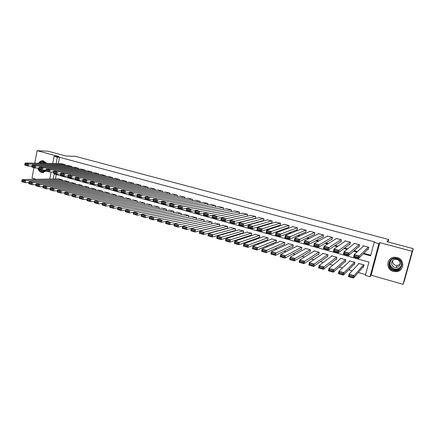 <?xml version="1.0" encoding="UTF-8"?>
<svg xmlns="http://www.w3.org/2000/svg" width="435" height="435" viewBox="0 0 435 435"><rect width="100%" height="100%" fill="white"/><g stroke="black" fill="none" stroke-linecap="round" stroke-linejoin="round"><path stroke-width="0.65" d="M37.834 168.051C38.41 170.346 39.672 171.82 41.624 172.472L42.298 172.603L46.186 171.064M46.898 163.413L43.217 160.749C41.26 160.575 39.705 161.407 38.546 163.255M398.596 268.754L399.803 268.373M393.365 271.38L396.035 271.663C404.186 271.543 405.164 259.336 397.15 257.531L394.893 257.248C386.53 257.031 385.214 269.466 393.365 271.38M33.946 167.644L32.027 178.067L36.344 179.302M52.722 163.522L54.076 156.339L58.866 156.518L37.073 150.673L47.98 151.211L65.864 155.98L75.456 156.355L388.716 239.516L386.933 241.648L413.25 248.668L404.419 280.64L403.022 284.327L412.135 251.299L379.842 242.638L378.858 243.703L370.016 276.731L365.378 275.399L368.923 262.098L54.168 173.984L53.228 178.954M379.842 242.638L371.12 275.192L403.022 284.327M371.12 275.192L370.016 276.731M215.211 231.458L215.646 231.583M223.519 233.845L224.139 234.025M231.909 236.254L232.714 236.482M240.381 238.684L241.376 238.967M248.929 241.137L250.12 241.474M257.563 243.611L258.945 244.008M266.28 246.112L267.862 246.569M275.078 248.641L276.867 249.152M283.963 251.191L285.958 251.762M292.934 253.763L295.142 254.393M301.999 256.362L304.418 257.058M311.145 258.988L313.787 259.744M320.388 261.642L323.248 262.463M329.719 264.317L332.813 265.203M339.142 267.025L342.47 267.976M348.663 269.754L352.225 270.777M358.282 272.517L365.59 274.61M37.073 150.673L34.767 163.185M413.25 248.668L412.135 251.299M65.174 165.43L65.321 164.669L61.384 163.685M71.748 167.241L71.9 166.458L67.931 165.469M78.376 169.068L78.534 168.263L74.532 167.268M85.059 170.911L85.222 170.085L81.182 169.079M91.796 172.771L91.964 171.923L87.892 170.911M98.587 174.647L98.761 173.772L94.656 172.755M105.433 176.539L105.613 175.637L101.475 174.614M112.339 178.448L112.529 177.518L108.353 176.49M119.299 180.373L119.494 179.416L115.286 178.383M126.319 182.319L126.525 181.33L122.278 180.286M133.398 184.282L133.61 183.26L129.331 182.211M140.538 186.262L140.755 185.207L136.438 184.152M147.737 188.263L147.965 187.17L143.61 186.109M154.996 190.28L155.235 189.149L150.842 188.078M162.315 192.319L162.565 191.144L158.133 190.073M169.699 194.374L169.96 193.156L165.49 192.08M177.143 196.457L177.42 195.19L172.907 194.102M184.652 198.556L184.946 197.234L180.389 196.147M192.226 200.676L192.531 199.306L187.942 198.208M199.866 202.824L200.187 201.389L195.554 200.29M207.571 204.994L207.914 203.493L203.232 202.389M215.347 207.185L215.706 205.614L210.986 204.504M223.188 209.404L223.563 207.751L218.8 206.641M231.094 211.649L231.496 209.909L226.689 208.8M239.071 213.922L239.5 212.09L234.644 210.975M247.118 216.222L247.575 214.286L242.67 213.172M255.236 218.555L255.72 216.505L250.772 215.39M263.023 220.741L263.436 220.855L263.942 218.745L258.945 217.63M271.309 223.008L271.728 223.122L272.239 221.002L267.193 219.887M279.672 225.297L280.091 225.412L280.613 223.285L275.513 222.171M288.111 227.603L288.535 227.722L289.058 225.586L283.979 224.199L283.914 224.476M296.626 229.936L297.056 230.05L297.589 227.907L292.461 226.51L292.391 226.809M305.223 232.285L305.658 232.404L306.196 230.251L301.02 228.843L300.938 229.163M313.901 234.661L314.336 234.775L314.88 232.616L309.66 231.192L309.573 231.545M322.661 237.053L323.096 237.173L323.651 235.003L318.382 233.568L318.284 233.948M331.497 239.473L331.943 239.593L332.503 237.412L327.18 235.966L327.076 236.384M340.426 241.914L340.871 242.034L341.437 239.843L336.065 238.385L335.945 238.853M349.43 244.378L349.887 244.503L350.458 242.3L345.037 240.827L344.901 241.36M358.527 246.862L358.984 246.988L359.566 244.78L354.09 243.29L353.932 243.899M363.024 267.025L363.481 267.155L364.062 264.958L358.576 263.409L358.348 264.262M353.9 264.442L354.356 264.572L354.933 262.381L349.49 260.848L349.3 261.576M344.863 261.881L345.314 262.011L345.885 259.825L340.496 258.308L340.328 258.945M335.912 259.347L336.358 259.472L336.918 257.297L331.584 255.791L331.437 256.356M327.044 256.829L327.49 256.954L328.044 254.796L322.754 253.3L322.629 253.806M318.262 254.344L318.697 254.464L319.246 252.311L314.01 250.837L313.896 251.294M309.562 251.876L309.992 252.001L310.536 249.853L305.343 248.39L305.239 248.809M300.938 249.434L301.368 249.554L301.901 247.417L296.762 245.965L296.665 246.351M292.396 247.015L292.82 247.134L293.348 245.003L288.253 243.567L288.166 243.926M283.93 244.617L284.354 244.731L284.876 242.616L279.825 241.191L279.743 241.523M275.545 242.235L275.964 242.355L276.475 240.245L271.473 238.831L271.402 239.141M267.231 239.881L267.65 240L268.156 237.896L263.197 236.499L263.131 236.787M258.999 237.548L259.407 237.662L259.912 235.569L254.997 234.188L254.932 234.46M250.837 235.237L251.245 235.351L251.74 233.263L246.808 232.149M242.746 232.942L243.149 233.057L243.638 230.98L238.761 229.865M234.731 230.67L235.134 230.784L235.618 228.718L230.778 227.597M226.787 228.418L227.184 228.533L227.663 226.472L222.872 225.352M56.24 174.565L55.419 178.91M219.322 226.222L219.778 224.248L215.031 223.133M211.535 223.922L211.965 222.04L207.261 220.931M203.814 221.654L204.216 219.854L199.556 218.745M196.152 219.409L196.538 217.69L191.922 216.581M188.562 217.19L188.926 215.542L184.353 214.439M181.036 214.993L181.379 213.416L176.849 212.313M173.57 212.818L173.902 211.301L169.411 210.208M166.17 210.67L166.485 209.213L162.032 208.12M158.829 208.539L159.134 207.136L154.719 206.049M151.554 206.435L151.842 205.081L147.465 203.999M144.338 204.347L144.616 203.042L140.277 201.965M137.183 202.28L137.444 201.019L133.148 199.948M130.087 200.23L130.337 199.012L126.074 197.947M123.045 198.208L123.29 197.022L119.065 195.967M116.069 196.196L116.303 195.054L112.11 193.999M109.147 194.206L109.37 193.096L105.216 192.052M102.279 192.232L102.497 191.155L98.375 190.117M95.472 190.28L95.678 189.236L91.595 188.203M88.718 188.339L88.919 187.327L84.868 186.3M82.019 186.419L82.215 185.435L78.197 184.413M75.375 184.516L75.559 183.559L71.574 182.542M68.784 182.629L68.964 181.694L65.011 180.688M62.243 180.759L62.417 179.851L58.497 178.845M363.252 253.839L370.587 255.867L374.165 242.442L374.649 241.963L59.513 157.296L58.317 163.625M245.867 220.724L246.194 220.811M254.426 223.084L254.975 223.237M263.061 225.471L263.838 225.683M271.777 227.875L272.788 228.157M280.58 230.305L281.826 230.653M289.471 232.763L290.955 233.171M298.448 235.243L300.177 235.716M307.507 237.744L309.492 238.288M316.658 240.267L318.898 240.887M325.902 242.822L328.403 243.513M335.238 245.4L338 246.161M344.667 247.999L347.701 248.836M354.188 250.631L357.499 251.544M363.807 253.284L370.761 255.209M367.711 249.375L368.173 249.5L368.76 247.287L363.236 245.78L363.046 246.493M254.812 218.495L255.122 218.582M388.058 241.947L388.716 239.516M54.076 156.339L57.338 157.22L56.131 163.587M59.513 157.296L57.338 157.22M374.165 242.442L378.858 243.703M49.802 179.024L51.123 172.015M244.611 221.034L244.938 221.127M253.213 223.416L253.768 223.568M261.897 225.814L262.68 226.031M270.668 228.239L271.685 228.522M279.52 230.686L280.776 231.034M288.465 233.16L289.96 233.573M297.491 235.656L299.231 236.14M306.61 238.179L308.6 238.728M315.815 240.724L318.067 241.343M325.114 243.295L327.626 243.986M334.504 245.889L337.288 246.656M343.993 248.51L347.048 249.358M353.573 251.164L356.907 252.082M368.298 247.156L359.337 255.943L358.685 258.412L368.385 248.7M357.94 257.623L358.685 258.412L353.579 256.987L354.226 254.524L359.337 255.943L358.201 256.639L354.617 255.639L354.362 256.628L357.94 257.623L358.201 256.639M363.693 245.905L354.226 254.524L354.617 255.639M353.579 256.987L354.362 256.628M363.606 264.828L354.144 275.6L353.503 278.047L348.435 276.573L349.071 274.132L359.033 263.539M363.736 266.204L353.503 278.047L352.752 277.296L353.013 276.317L349.452 275.284L349.196 276.263L352.752 277.296M349.452 275.284L349.071 274.132L354.144 275.6L353.013 276.317M349.196 276.263L348.435 276.573M396.943 258.374C405.213 260.331 401.744 272.935 393.675 270.342C385.492 268.357 388.874 255.867 396.943 258.374M393.833 269.836L395.937 270.064C402.473 269.988 403.283 260.206 396.856 258.754L395.018 258.531C388.346 258.385 387.319 268.313 393.833 269.836M400.053 264.235L397.198 265.578L395.768 265.421C393.381 264.513 392.375 262.865 392.762 260.483M394.768 267.302L396.225 267.46C400.847 267.433 401.44 260.516 396.899 259.488L395.578 259.331C390.886 259.249 390.184 266.242 394.768 267.302M390.983 258.385C385.829 261.397 387.433 269.798 393.436 271.228L396.084 271.511C400.292 270.896 402.549 268.558 402.859 264.496M398.764 268.667L399.885 268.286M46.034 170.509C43.435 172.592 41.178 172.129 39.27 169.128M39.966 169.324L42.945 171.423L46.099 170.15M43.386 160.776C41.521 160.684 40.042 161.51 38.943 163.261M38.226 168.051L38.302 168.378C39.052 170.792 40.504 172.184 42.652 172.564L43.451 172.581M39.748 163.277C41.961 160.928 44.174 160.972 46.393 163.402M46.175 163.397L43.685 161.94L40.406 163.294M359.109 244.655L349.142 253.11L348.5 255.562L359.163 246.313M347.744 254.779L348.5 255.562L343.449 254.154L344.085 251.702L349.142 253.11L348 253.795L344.455 252.806L344.199 253.79L347.744 254.779L348 253.795M354.547 243.415L344.085 251.702L344.455 252.806M343.449 254.154L344.199 253.79M350.006 242.175L339.055 250.304L338.419 252.746L350.039 243.915M337.652 251.963L338.419 252.746L333.422 251.348L334.053 248.912L339.055 250.304L337.903 250.979L334.395 250.005L334.145 250.979L337.652 251.963L337.903 250.979M345.488 240.946L334.053 248.912L334.395 250.005M333.422 251.348L334.145 250.979M340.991 239.723L329.072 247.526L328.452 249.962L341.007 241.523M327.669 249.173L328.452 249.962L323.504 248.581L324.124 246.15L329.072 247.526L327.919 248.2L324.445 247.232L324.2 248.206L327.669 249.173L327.919 248.2M336.516 238.505L324.124 246.15L324.445 247.232M323.504 248.581L324.2 248.206M332.057 237.292L319.198 244.78L318.583 247.205L332.063 239.136M317.789 246.417L318.583 247.205L313.689 245.835L314.298 243.421L319.198 244.78L318.034 245.443L314.597 244.486L314.353 245.454L317.789 246.417L318.034 245.443M327.626 236.085L314.298 243.421L314.597 244.486M313.689 245.835L314.353 245.454M354.476 262.251L344.025 272.674L343.389 275.105L338.376 273.648L339.006 271.222L349.941 260.973M354.568 263.768L343.389 275.105L342.628 274.354L342.883 273.381L339.365 272.364L339.11 273.338L342.628 274.354M339.365 272.364L339.006 271.222L344.025 272.674L342.883 273.381M339.11 273.338L338.376 273.648M345.433 259.7L334.009 269.776L333.384 272.201L328.42 270.76L329.045 268.341L340.942 258.433M345.493 261.315L333.384 272.201L332.612 271.451L332.862 270.478L329.377 269.472L329.132 270.44L332.612 271.451M329.377 269.472L329.045 268.341L334.009 269.776L332.862 270.478M329.132 270.44L328.42 270.76M336.472 257.172L324.102 266.911L323.482 269.325L318.572 267.895L319.187 265.491L332.03 255.916M336.516 258.858L323.482 269.325L322.699 268.569L322.944 267.607L319.497 266.606L319.252 267.568L322.699 268.569M319.497 266.606L319.187 265.491L324.102 266.911L322.944 267.607M319.252 267.568L318.572 267.895M327.599 254.671L314.298 264.078L313.689 266.476L308.828 265.062L309.432 262.669L323.194 253.426M327.626 256.411L313.689 266.476L312.89 265.725L313.135 264.763L309.72 263.773L309.481 264.736L312.89 265.725M309.72 263.773L309.432 262.669L314.298 264.078L313.135 264.763M309.481 264.736L308.828 265.062M323.21 234.884L309.426 242.061L308.817 244.475L323.205 236.76M308.013 243.687L308.817 244.475L303.973 243.121L304.576 240.713L309.426 242.061L308.252 242.719L304.853 241.773L304.614 242.735L308.013 243.687L308.252 242.719M318.817 233.687L304.576 240.713L304.853 241.773M303.973 243.121L304.614 242.735M318.812 252.191L304.592 261.272L303.994 263.659L299.182 262.261L299.78 259.88L314.445 250.957M318.822 253.975L303.994 263.659L303.184 262.903L303.423 261.946L300.047 260.973L299.807 261.924L303.184 262.903M300.047 260.973L299.78 259.88L304.592 261.272L303.423 261.946M299.807 261.924L299.182 262.261M314.445 232.497L299.753 239.375L299.155 241.773L314.429 234.4M298.339 240.985L299.155 241.773L294.359 240.43L294.957 238.037L299.753 239.375L298.579 240.022L295.213 239.087L294.974 240.044L298.339 240.985L298.579 240.022M310.095 231.311L294.957 238.037L295.213 239.087M294.359 240.43L294.974 240.044M310.101 249.733L294.99 258.493L294.397 260.869L289.639 259.488L290.227 257.118L305.778 248.51M310.106 251.555L294.397 260.869L293.576 260.119L293.81 259.162L290.471 258.194L290.237 259.146L293.576 260.119M290.471 258.194L290.227 257.118L294.99 258.493L293.81 259.162M290.237 259.146L289.639 259.488M305.762 230.131L290.183 236.711L289.59 239.098L305.74 232.062M288.764 238.309L289.59 239.098L284.849 237.771L285.431 235.389L290.183 236.711L288.998 237.352L285.67 236.428L285.436 237.379L288.764 238.309L288.998 237.352M301.45 228.957L285.431 235.389L285.67 236.428M284.849 237.771L285.436 237.379M301.471 247.297L285.485 255.742L284.903 258.113L280.189 256.742L280.771 254.383L297.187 246.09M301.471 249.146L284.903 258.113L284.066 257.357L284.3 256.411L280.994 255.448L280.765 256.4L284.066 257.357M280.994 255.448L280.771 254.383L285.485 255.742L284.3 256.411M280.765 256.4L280.189 256.742M297.159 227.788L280.711 234.079L280.129 236.455L297.132 229.734M279.286 235.661L280.129 236.455L275.431 235.139L276.007 232.768L280.711 234.079L279.52 234.71L276.225 233.791L275.991 234.742L279.286 235.661L279.52 234.71M292.885 226.624L276.007 232.768L276.225 233.791M275.431 235.139L275.991 234.742M292.924 244.883L276.078 253.023L275.502 255.383L270.836 254.024L271.413 251.675L288.677 243.687M292.913 246.754L275.502 255.383L274.659 254.627L274.887 253.681L271.614 252.735L271.386 253.676L274.659 254.627M271.614 252.735L271.413 251.675L276.078 253.023L274.887 253.681M271.386 253.676L270.836 254.024M288.633 225.471L271.331 231.469L270.76 233.834L288.606 227.429M269.907 233.046L270.76 233.834L266.111 232.535L266.682 230.175L271.331 231.469L270.135 232.094L266.878 231.186L266.65 232.132L269.907 233.046L270.135 232.094M284.403 224.319L266.682 230.175L266.878 231.186M266.111 232.535L266.65 232.132M284.452 242.496L266.769 250.332L266.198 252.675L261.582 251.338L262.147 248.994L280.243 241.311M284.441 244.383L266.198 252.675L265.345 251.919L265.573 250.979L262.332 250.043L262.104 250.979L265.345 251.919M262.332 250.043L262.147 248.994L266.769 250.332L265.573 250.979M262.104 250.979L261.582 251.338M280.189 223.171L262.049 228.886L261.484 231.246L280.156 225.14M260.625 230.452L261.484 231.246L256.884 229.957L257.444 227.608L262.049 228.886L260.848 229.511L257.623 228.609L257.395 229.549L260.625 230.452L260.848 229.511M275.997 222.029L257.444 227.608L257.623 228.609M256.884 229.957L257.395 229.549M276.056 240.125L257.547 247.667L256.987 250L252.42 248.673L252.974 246.34L271.891 238.951M276.04 242.029L256.987 250L256.123 249.244L256.345 248.309L253.143 247.379L252.92 248.314L256.123 249.244M253.143 247.379L252.974 246.34L257.547 247.667L256.345 248.309M252.92 248.314L252.42 248.673M271.821 220.893L252.865 226.33L252.305 228.679L271.788 222.867M251.435 227.886L252.305 228.679L247.754 227.402L248.303 225.064L252.865 226.33L251.658 226.945L248.461 226.059L248.238 226.994L251.435 227.886L251.658 226.945M267.666 219.762L248.303 225.064L248.461 226.059M247.754 227.402L248.238 226.994M267.742 237.782L248.423 245.025L247.874 247.352L243.35 246.036L243.899 243.72L263.61 236.613M267.721 239.696L247.874 247.352L246.998 246.596L247.216 245.666L244.04 244.742L243.823 245.672L246.998 246.596M244.04 244.742L243.899 243.72L248.423 245.025L247.216 245.666M243.823 245.672L243.35 246.036M263.528 218.631L243.769 223.802L243.219 226.14L263.496 220.616M242.338 225.346L243.219 226.14L238.712 224.879L239.255 222.546L243.769 223.802L242.556 224.411L239.391 223.53L239.174 224.465L242.338 225.346L242.556 224.411M259.412 217.511L239.255 222.546L239.391 223.53M238.712 224.879L239.174 224.465M259.499 235.455L239.391 242.415L238.848 244.731L234.367 243.426L234.911 241.12L255.405 234.302M259.477 237.379L238.848 244.731L237.961 243.97L238.179 243.045L235.036 242.132L234.818 243.062L237.961 243.97M235.036 242.132L234.911 241.12L239.391 242.415L238.179 243.045M234.818 243.062L234.367 243.426M251.332 233.149L230.447 239.826L229.914 242.132L225.477 240.843L226.01 238.543L247.276 232.007M251.305 235.079L229.914 242.132L229.017 241.376L229.229 240.452L226.118 239.549L225.906 240.473L229.017 241.376M226.118 239.549L226.01 238.543L230.447 239.826L229.229 240.452M225.906 240.473L225.477 240.843M243.236 230.865L221.594 237.265L221.067 239.565L216.673 238.288L217.201 235.998L239.217 229.734M243.214 232.801L221.067 239.565L220.159 238.804L220.371 237.885L217.293 236.993L217.081 237.912L220.159 238.804M217.293 236.993L217.201 235.998L221.594 237.265L220.371 237.885M217.081 237.912L216.673 238.288M255.312 216.396L234.764 221.295L234.226 223.623L255.274 218.381M233.329 222.834L234.226 223.623L229.762 222.377L230.3 220.056L234.764 221.295L233.546 221.899L230.414 221.029L230.202 221.959L233.329 222.834L233.546 221.899M251.229 215.287L230.3 220.056L230.414 221.029M229.762 222.377L230.202 221.959M247.167 214.178L225.852 218.821L225.319 221.132L247.129 216.168M224.416 220.344L225.319 221.132L220.898 219.898L221.431 217.587L225.852 218.821L224.629 219.414L221.529 218.549L221.317 219.479L224.416 220.344L224.629 219.414M243.121 213.079L221.431 217.587L221.529 218.549M220.898 219.898L221.317 219.479M239.098 211.981L217.027 216.364L216.499 218.669L221.415 217.647M215.586 217.881L216.499 218.669L212.122 217.446L212.65 215.146L217.027 216.364L215.798 216.956L212.731 216.097L212.519 217.021L215.586 217.881L215.798 216.956M235.09 210.888L212.65 215.146L212.731 216.097M212.122 217.446L212.519 217.021M235.215 228.603L212.829 234.731L212.307 237.015L207.957 235.754L208.479 233.475L231.23 227.478M235.188 230.545L212.307 237.015L211.388 236.259L211.6 235.346L208.55 234.46L208.343 235.373L211.388 236.259M208.55 234.46L208.479 233.475L212.829 234.731L211.6 235.346M208.343 235.373L207.957 235.754M231.099 209.806L208.289 213.933L207.767 216.228L212.612 215.309M206.848 215.439L207.767 216.228L203.439 215.015L203.95 212.726L208.289 213.933L207.055 214.52L204.015 213.672L203.808 214.591L206.848 215.439L207.055 214.52M227.124 208.724L203.95 212.726L204.015 213.672M203.439 215.015L203.808 214.591M227.266 226.358L204.145 232.225L203.634 234.498L199.328 233.247L199.839 230.974L223.318 225.248M227.239 228.304L203.634 234.498L202.71 233.736L202.911 232.828L199.893 231.953L199.687 232.861L202.71 233.736M199.893 231.953L199.839 230.974L204.145 232.225L202.911 232.828M199.687 232.861L199.328 233.247M223.171 207.647L199.638 211.53L199.121 213.813L203.895 212.981M198.191 213.019L199.121 213.813L194.831 212.612L195.342 210.333L199.638 211.53L198.398 212.106L195.386 211.269L195.184 212.182L198.191 213.019L198.398 212.106M219.235 206.571L195.342 210.333L195.386 211.269M194.831 212.612L195.184 212.182M219.387 224.139L195.549 229.734L195.043 232.002L190.78 230.762L191.286 228.5L215.472 223.03M219.354 226.08L195.043 232.002L194.108 231.241L194.314 230.338L191.324 229.468L191.123 230.376L194.108 231.241M191.324 229.468L191.286 228.5L195.549 229.734L194.314 230.338M191.123 230.376L190.78 230.762M215.314 205.505L191.068 209.143L190.563 211.421L195.266 210.67M189.622 210.627L190.563 211.421L186.316 210.23L186.816 207.963L191.068 209.143L189.823 209.719L186.843 208.887L186.642 209.795L189.622 210.627L189.823 209.719M211.41 204.445L186.816 207.963L186.843 208.887M186.316 210.23L186.642 209.795M211.573 221.932L187.039 227.277L186.539 229.528L182.314 228.304L182.814 226.053L207.696 220.839M211.546 223.878L186.539 229.528L185.598 228.772L185.799 227.869L182.836 227.01L182.635 227.913L185.598 228.772M182.836 227.01L182.814 226.053L187.039 227.277L185.799 227.869M182.635 227.913L182.314 228.304M207.528 203.384L182.586 206.783L182.086 209.05L186.724 208.376M181.139 208.262L182.086 209.05L177.877 207.876L178.372 205.614L182.586 206.783L181.335 207.354L178.383 206.527L178.187 207.435L181.139 208.262L181.335 207.354M203.656 202.329L178.372 205.614L178.383 206.527M177.877 207.876L178.187 207.435M203.83 219.746L178.611 224.835L178.116 227.081L173.935 225.868L174.424 223.628L199.986 218.664M182.803 226.097L178.116 227.081L177.165 226.325L177.36 225.422L174.43 224.574L174.234 225.471L177.165 226.325M174.43 224.574L174.424 223.628L178.611 224.835L177.36 225.422M174.234 225.471L173.935 225.868M199.806 201.285L174.179 204.45L173.69 206.701L178.268 206.103M172.733 205.913L173.69 206.701L169.525 205.537L170.009 203.286L174.179 204.45L172.929 205.01L170.009 204.194L169.813 205.097L172.733 205.913L172.929 205.01M195.973 200.241L170.009 203.286L170.009 204.194M169.525 205.537L169.813 205.097M196.158 217.582L170.259 222.421L169.775 224.661L165.632 223.454L166.116 221.225L192.346 216.505M174.397 223.759L169.775 224.661L168.813 223.9L169.008 223.003L166.105 222.16L165.909 223.057L168.813 223.9M166.105 222.16L166.116 221.225L170.259 222.421L169.008 223.003M165.909 223.057L165.632 223.454M192.15 199.197L165.86 202.134L165.376 204.379L169.889 203.841M164.408 203.591L165.376 204.379L161.249 203.227L161.728 200.986L165.86 202.134L164.604 202.688L161.711 201.883L161.516 202.781L164.408 203.591L164.604 202.688M188.35 198.164L161.728 200.986L161.711 201.883M161.249 203.227L161.516 202.781M188.551 215.434L161.994 220.034L161.51 222.258L157.41 221.067L157.889 218.843L184.766 214.368M166.072 221.437L161.51 222.258L160.548 221.497L160.738 220.605L157.861 219.773L157.671 220.665L160.548 221.497M157.861 219.773L157.889 218.843L161.994 220.034L160.738 220.605M157.671 220.665L157.41 221.067M184.565 197.137L157.617 199.839L157.138 202.074L161.597 201.595M156.165 201.285L157.138 202.074L153.049 200.932L153.528 198.703L157.617 199.839L156.361 200.394L153.49 199.594L153.299 200.486L156.165 201.285L156.361 200.394M180.797 196.109L153.528 198.703L153.49 199.594M153.049 200.932L153.299 200.486M181.003 213.308L153.805 217.663L153.327 219.882L149.265 218.702L149.738 216.489L177.257 212.253M157.829 219.126L153.327 219.882L152.353 219.12L152.544 218.234L149.694 217.408L149.504 218.294L152.353 219.12M149.694 217.408L149.738 216.489L153.805 217.663L152.544 218.234M149.504 218.294L149.265 218.702M177.045 195.087L149.455 197.572L148.982 199.795L153.386 199.366M148.003 199.007L148.982 199.795L144.931 198.665L145.404 196.441L149.455 197.572L148.194 198.115L145.35 197.321L145.165 198.213L148.003 199.007L148.194 198.115M173.309 194.07L145.404 196.441L145.35 197.321M144.931 198.665L145.165 198.213M169.59 193.058L141.37 195.32L140.902 197.539L145.252 197.158M139.918 196.75L140.902 197.539L136.894 196.419L137.357 194.206L141.37 195.32L140.103 195.859L137.291 195.076L137.101 195.962L139.918 196.75L140.103 195.859M165.887 192.047L137.357 194.206L137.291 195.076M136.894 196.419L137.101 195.962M162.201 191.047L133.36 193.091L132.903 195.299L137.194 194.967M131.908 194.51L132.903 195.299L128.929 194.189L129.385 191.987L133.36 193.091L132.088 193.629L129.304 192.852L129.119 193.733L131.908 194.51L132.088 193.629M158.525 190.046L129.385 191.987L129.304 192.852M128.929 194.189L129.119 193.733M173.527 211.198L145.692 215.32L145.225 217.527L141.201 216.358L141.663 214.15L169.813 210.148M149.662 216.837L145.225 217.527L144.241 216.766L144.431 215.88L141.609 215.064L141.418 215.945L144.241 216.766M141.609 215.064L141.663 214.15L145.692 215.32L144.431 215.88M141.418 215.945L141.201 216.358M166.116 209.104L137.656 212.992L137.194 215.194L133.208 214.036L133.67 211.84L162.434 208.066M141.576 214.564L137.194 215.194L136.204 214.433L136.389 213.552L133.594 212.742L133.409 213.623L136.204 214.433M133.594 212.742L133.67 211.84L137.656 212.992L136.389 213.552M133.409 213.623L133.208 214.036M158.764 207.033L129.695 210.692L129.244 212.884L125.291 211.736L125.748 209.55L155.116 206.005M133.572 212.307L129.244 212.884L128.243 212.122L128.428 211.247L125.661 210.442L125.476 211.318L128.243 212.122M125.661 210.442L125.748 209.55L129.695 210.692L128.428 211.247M125.476 211.318L125.291 211.736M154.871 189.051L125.427 190.889L124.975 193.086L129.217 192.792M123.97 192.297L124.975 193.086L121.039 191.987L121.49 189.791L125.427 190.889L124.154 191.416L121.392 190.65L121.213 191.525L123.97 192.297L124.154 191.416M151.228 188.056L121.49 189.791L121.392 190.65M121.039 191.987L121.213 191.525M151.478 204.977L121.811 208.414L121.365 210.594L117.45 209.458L117.896 207.277L147.856 203.955M125.639 210.067L121.365 210.594L120.359 209.833L120.538 208.958L117.798 208.164L117.619 209.039L120.359 209.833M117.798 208.164L117.896 207.277L121.811 208.414L120.538 208.958M117.619 209.039L117.45 209.458M147.601 187.072L117.564 188.703L117.118 190.889L121.316 190.633M116.112 190.1L117.118 190.889L113.22 189.801L113.665 187.615L117.564 188.703L116.286 189.225L113.557 188.464L113.377 189.339L116.112 190.1L116.286 189.225M143.996 186.088L113.665 187.615L113.557 188.464M113.22 189.801L113.377 189.339M144.251 202.938L114.003 206.152L113.557 208.327L109.68 207.196L110.126 205.032L140.663 201.927M117.782 207.848L113.557 208.327L112.545 207.566L112.725 206.696L110.006 205.907L109.832 206.777L112.545 207.566M110.006 205.907L110.126 205.032L114.003 206.152L112.725 206.696M109.832 206.777L109.68 207.196M140.396 185.109L109.778 186.533L109.337 188.714L113.486 188.496M108.32 187.925L109.337 188.714L105.477 187.637L105.912 185.462L109.778 186.533L108.5 187.055L105.792 186.3L105.613 187.17L108.32 187.925L108.5 187.055M136.818 184.135L105.912 185.462L105.792 186.3M105.477 187.637L105.613 187.17M137.09 200.916L106.265 203.917L105.825 206.076L101.986 204.961L102.421 202.802L133.529 199.915M110.001 205.646L105.825 206.076L104.808 205.32L104.982 204.455L102.29 203.672L102.116 204.537L104.808 205.32M102.29 203.672L102.421 202.802L106.265 203.917L104.982 204.455M102.116 204.537L101.986 204.961M133.257 183.162L102.067 184.391L101.632 186.561L105.732 186.376M100.61 185.772L101.632 186.561L97.804 185.489L98.234 183.325L102.067 184.391L100.784 184.902L98.098 184.157L97.924 185.027L100.61 185.772L100.784 184.902M129.706 182.2L98.234 183.325L98.098 184.157M97.804 185.489L97.924 185.027M129.983 198.915L98.598 201.699L98.163 203.852L94.357 202.748L94.786 200.595L126.454 197.914M102.29 203.46L98.163 203.852L97.141 203.091L97.315 202.231L94.645 201.459L94.471 202.318L97.141 203.091M94.645 201.459L94.786 200.595L98.598 201.699L97.315 202.231M94.471 202.318L94.357 202.748M126.172 181.237L94.422 182.265L93.993 184.424L98.049 184.271M92.965 183.641L93.993 184.424L90.203 183.363L90.627 181.21L94.422 182.265L93.133 182.776L90.475 182.031L90.306 182.896L92.965 183.641L93.133 182.776M122.648 180.275L90.627 181.21L90.475 182.031M90.203 183.363L90.306 182.896M119.146 179.323L86.848 180.155L86.429 182.308L90.436 182.183M115.656 178.372L83.09 179.111L86.848 180.155L85.559 180.661L82.927 179.927L82.759 180.791L85.39 181.525L85.559 180.661M85.39 181.525L86.429 182.308L82.672 181.259L82.759 180.791M82.927 179.927L83.09 179.111M112.181 177.426L79.349 178.073L78.931 180.215L82.889 180.112M108.717 176.485L75.619 177.034L79.349 178.073L78.055 178.573L75.445 177.844L75.277 178.703L77.887 179.432L78.055 178.573M77.887 179.432L78.931 180.215L75.206 179.176L75.277 178.703M75.445 177.844L75.619 177.034M122.942 196.924L90.997 199.502L90.572 201.644L86.804 200.551L87.228 198.409L119.44 195.935M94.651 201.291L90.572 201.644L89.545 200.888L89.713 200.029L87.071 199.263L86.902 200.122L89.545 200.888M87.071 199.263L87.228 198.409L90.997 199.502L89.713 200.029M86.902 200.122L86.804 200.551M115.955 194.956L83.471 197.321L79.735 196.245L112.48 193.972M82.182 197.849L83.471 197.321L83.052 199.458L79.317 198.376L79.398 197.941L82.014 198.703L82.182 197.849L79.561 197.088L79.398 197.941M87.082 199.143L83.052 199.458L82.014 198.703M79.735 196.245L79.561 197.088M109.027 192.999L76.011 195.168L72.308 194.097L105.585 192.025M74.722 195.685L76.011 195.168L75.598 197.294L71.895 196.218L71.96 195.783L74.554 196.538L74.722 195.685L72.128 194.934L71.96 195.783M79.578 197.011L75.598 197.294L74.554 196.538M72.308 194.097L72.128 194.934M105.27 175.544L71.911 176.001L71.498 178.138L75.402 178.062M101.839 174.609L68.219 174.973L71.911 176.001L70.617 176.496L68.029 175.778L67.865 176.632L70.454 177.355L70.617 176.496M70.454 177.355L71.498 178.138L67.811 177.105L67.865 176.632M68.029 175.778L68.219 174.973M102.154 191.063L68.621 193.031L64.951 191.965L98.74 190.095M67.327 193.542L68.621 193.031L68.213 195.146L64.543 194.081L64.592 193.646L67.164 194.391L67.327 193.542L64.755 192.797L64.592 193.646M72.134 194.896L68.213 195.146L67.164 194.391M64.951 191.965L64.755 192.797L60.895 193.02L57.257 191.965L57.289 191.525L59.84 192.265L60.003 191.422L57.453 190.682L57.289 191.525M98.419 173.679L64.543 173.951L64.135 176.083L67.98 176.028M95.015 172.755L60.884 172.934L64.543 173.951L63.244 174.446L60.682 173.728L60.519 174.582L63.08 175.294L63.244 174.446M63.08 175.294L64.135 176.083L60.481 175.06L60.519 174.582M60.682 173.728L60.884 172.934M95.341 189.138L61.297 190.911L57.659 189.861L91.954 188.181M60.003 191.422L61.297 190.911L60.895 193.02L59.84 192.265M57.659 189.861L57.453 190.682M91.622 171.83L57.241 171.923L56.838 174.043L60.628 174.011M88.251 170.911L53.619 170.911L57.241 171.923L55.941 172.407L53.402 171.7L53.239 172.548L55.783 173.255L55.941 172.407M55.783 173.255L56.838 174.043L53.217 173.027L53.239 172.548M53.402 171.7L53.619 170.911M88.582 187.229L54.038 188.812L50.433 187.768L85.222 186.283M52.738 189.317L54.038 188.812L53.641 190.916L50.036 189.867L50.058 189.426L52.581 190.16L52.738 189.317L50.215 188.583L50.058 189.426M57.447 190.72L53.641 190.916L52.581 190.16M50.433 187.768L50.215 188.583M84.885 169.993L50.009 169.911L49.612 172.021L53.342 172.01M81.535 169.084L46.414 168.91L50.009 169.911L48.704 170.389L46.186 169.688L46.028 170.536L48.546 171.238L48.704 170.389M48.546 171.238L49.612 172.021L46.018 171.015L46.028 170.536M46.186 169.688L46.414 168.91M81.878 185.337L46.844 186.729L43.272 185.696L78.55 184.402M45.544 187.229L46.844 186.729L46.453 188.823L42.88 187.79L42.886 187.344L45.387 188.067L45.544 187.229L43.043 186.506L42.886 187.344M50.199 188.659L46.453 188.823L45.387 188.067M43.272 185.696L43.043 186.506M78.202 168.176L42.837 167.915L42.445 170.014L46.121 170.025M74.88 167.268L39.275 166.926L42.837 167.915L41.532 168.394L39.036 167.698L38.878 168.541L41.374 169.237L41.532 168.394M41.374 169.237L42.445 170.014L38.884 169.025L38.878 168.541M39.036 167.698L39.275 166.926M75.228 183.461L39.715 184.668L36.176 183.646L71.927 182.531M38.41 185.163L39.715 184.668L39.329 186.756L35.79 185.729L35.779 185.277L38.258 186.001L38.41 185.163L35.931 184.445L35.779 185.277M43.021 186.61L39.329 186.756L38.258 186.001M36.176 183.646L35.931 184.445M71.568 166.371L35.73 165.942L35.344 168.03L38.971 168.057M68.273 165.474L32.201 164.957L35.73 165.942L34.419 166.415L31.945 165.724L31.793 166.561L34.267 167.252L34.419 166.415M34.267 167.252L35.344 168.03L31.815 167.045L31.793 166.561M31.945 165.724L32.201 164.957M68.632 181.602L32.652 182.624L29.14 181.612L65.359 180.677M31.342 183.119L32.652 182.624L32.266 184.701L28.759 183.684L28.732 183.233L31.189 183.951L31.342 183.119L28.884 182.406L28.732 183.233M35.904 184.581L32.266 184.701L31.189 183.951M29.14 181.612L28.884 182.406M64.994 164.577L28.683 163.979L28.302 166.067L31.88 166.105M61.726 163.69L25.186 163.005L28.683 163.979L27.372 164.446L24.925 163.767L24.773 164.599L27.22 165.284L27.372 164.446M27.22 165.284L28.302 166.067L24.806 165.088L24.773 164.599M24.925 163.767L25.186 163.005M62.091 179.758L25.649 180.601L22.169 179.595L58.839 178.839M24.338 181.085L25.649 180.601L25.268 182.667L21.793 181.661L21.75 181.21L24.186 181.917L24.338 181.085L21.902 180.378L21.75 181.21M28.857 182.569L25.268 182.667L24.186 181.917M22.169 179.595L21.902 180.378M401.054 266.47C399.999 268.221 398.411 269.189 396.285 269.374L394.192 269.151C390.244 267.481 388.95 264.741 390.32 260.935M391.261 259.918C388.906 263.838 389.912 266.834 394.279 268.906C397.791 269.542 400.162 268.286 401.385 265.132M44.495 171.249L42.75 170.02M43.152 170.02L44.81 171.124M42.706 163.332L44.452 162.13M44.767 162.266L43.114 163.342M42.298 172.603L43.331 172.597M396.225 267.46L397.198 265.578M401.141 266.231C400.113 268.118 398.493 269.167 396.285 269.374L395.937 270.064M396.867 269.939L397.209 269.243M43.766 171.423L42.945 171.423"/></g></svg>
